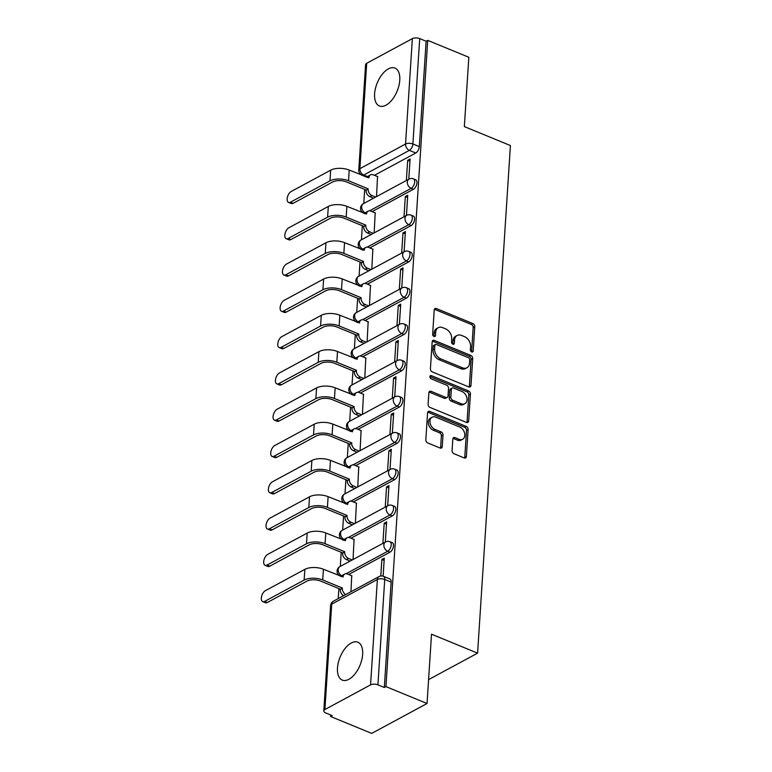 <?xml version="1.0" encoding="UTF-8"?>
<svg xmlns="http://www.w3.org/2000/svg" width="772" height="772" viewBox="0 0 772 772"><rect width="100%" height="100%" fill="white"/><g stroke="black" fill="none" stroke-linecap="round" stroke-linejoin="round"><path stroke-width="1.16" d="M471.682 351.955A1.805 1.293 61.6 0 0 472.647 351.945A1.805 1.293 61.6 0 0 473.207 350.942L474.77 326.681A2.577 1.843 61.6 0 0 472.898 323.565L436.392 308.549A2.577 1.843 61.6 0 0 435.022 308.559A2.577 1.843 61.6 0 0 434.221 309.997L432.648 334.257A1.805 1.293 61.6 0 0 433.97 336.438A1.805 1.293 61.6 0 0 434.925 336.428A1.805 1.293 61.6 0 0 435.495 335.424L435.697 332.288A8.251 5.906 61.6 0 1 438.264 327.695A8.251 5.906 61.6 0 1 442.655 327.646L445.695 328.901A8.251 5.906 61.6 0 1 451.716 338.879L451.514 342.015A1.805 1.293 61.6 0 0 452.826 344.196A1.805 1.293 61.6 0 0 453.782 344.187A1.805 1.293 61.6 0 0 454.351 343.183L454.554 340.047A8.251 5.906 61.6 0 1 457.12 335.453A8.251 5.906 61.6 0 1 461.511 335.405L464.551 336.66A8.251 5.906 61.6 0 1 470.573 346.638L470.37 349.774A1.805 1.293 61.6 0 0 471.682 351.955M471.586 351.907A1.805 1.293 61.6 0 0 471.595 351.81L473.159 327.55A2.577 1.843 61.6 0 0 471.277 324.433L434.781 309.418A2.577 1.843 61.6 0 0 434.375 309.302M433.864 336.389A1.805 1.293 61.6 0 0 433.874 336.293L434.076 333.157L435.697 332.288M452.73 344.148A1.805 1.293 61.6 0 0 452.73 344.051L452.942 340.915L454.554 340.047M362.647 654.357A20.477 10.76 -67.6 0 0 357.851 642.217A20.477 10.76 -67.6 0 0 345.065 648.48A20.477 10.76 -67.6 0 0 337.48 667.944A20.477 10.76 -67.6 0 0 342.266 680.093A20.477 10.76 -67.6 0 0 355.062 673.821A20.477 10.76 -67.6 0 0 362.647 654.357M399.771 80.23A20.477 10.76 -67.6 0 0 394.984 68.09A20.477 10.76 -67.6 0 0 382.188 74.363A20.477 10.76 -67.6 0 0 374.603 93.827A20.477 10.76 -67.6 0 0 379.399 105.967A20.477 10.76 -67.6 0 0 392.186 99.694A20.477 10.76 -67.6 0 0 399.771 80.23M452.083 450.607A2.577 1.843 61.6 0 0 453.965 453.724L464.204 457.941A2.577 1.843 61.6 0 0 465.574 457.921A2.577 1.843 61.6 0 0 466.375 456.493L468.122 429.55A2.577 1.843 61.6 0 0 466.24 426.433L429.743 411.408A2.577 1.843 61.6 0 0 428.373 411.428A2.577 1.843 61.6 0 0 427.572 412.866L425.826 439.808A2.577 1.843 61.6 0 0 427.707 442.925L440.079 448.011A2.577 1.843 61.6 0 0 441.449 448.001A2.577 1.843 61.6 0 0 442.25 446.563L442.993 435.032A2.577 1.843 61.6 0 0 441.121 431.915L434.983 429.386A6.89 4.931 61.6 0 1 430.158 423.345A6.89 4.931 61.6 0 1 432.098 417.218A6.89 4.931 61.6 0 1 435.775 417.179L459.803 427.061A6.89 4.931 61.6 0 1 464.619 433.111A6.89 4.931 61.6 0 1 462.679 439.239A6.89 4.931 61.6 0 1 459.012 439.278L455.007 437.627A2.577 1.843 61.6 0 0 453.637 437.647A2.577 1.843 61.6 0 0 452.826 439.075L452.083 450.607M427.727 40.366L468.836 57.273L464.348 126.598L510.417 145.551L477.588 653.151L431.529 634.188L427.041 703.514L385.932 686.607L427.727 40.366L426.115 41.234L419.707 38.6L412.895 143.978A5.25 2.76 112.4 0 1 409.363 150.376L363.708 175.032A5.25 2.76 112.4 0 1 362.01 175.234L367.173 177.357M468.797 386.926A2.577 1.843 61.6 0 0 470.167 386.907A2.577 1.843 61.6 0 0 470.968 385.479L472.715 358.536A2.577 1.843 61.6 0 0 470.833 355.419L434.337 340.404A2.577 1.843 61.6 0 0 432.967 340.413A2.577 1.843 61.6 0 0 432.166 341.851L430.419 368.794A2.577 1.843 61.6 0 0 432.301 371.911L468.797 386.926M470.418 394.038L468.672 420.981A2.577 1.843 61.6 0 1 467.871 422.419A2.577 1.843 61.6 0 1 466.5 422.429L430.004 407.413A2.577 1.843 61.6 0 1 428.122 404.296L428.865 392.765A2.577 1.843 61.6 0 1 429.676 391.336A2.577 1.843 61.6 0 1 431.046 391.317L445.849 397.406A2.577 1.843 61.6 0 0 447.22 397.397A2.577 1.843 61.6 0 0 448.021 395.959L448.513 388.306A2.577 1.843 61.6 0 0 446.631 385.189L431.23 378.849A1.805 1.293 61.6 0 1 429.965 377.267A1.805 1.293 61.6 0 1 430.467 375.665A1.805 1.293 61.6 0 1 431.432 375.655L468.536 390.922A2.577 1.843 61.6 0 1 470.418 394.038L468.807 394.907L467.06 421.859L468.672 420.981M427.041 703.514L371.699 733.4L330.599 716.484L330.696 714.988M364.683 189.401L363.766 203.49M362.338 225.694L361.421 239.783M359.984 261.988L359.077 276.077M357.639 298.272L356.732 312.361M355.294 334.565L354.387 348.654M352.949 370.849L352.032 384.948M350.604 407.143L349.687 421.232M348.249 443.437L347.342 457.526M345.904 479.721L344.997 493.81M343.559 516.014L342.652 530.103M341.214 552.298L340.298 566.397M338.869 588.592L338.223 598.609M385.932 686.607L384.321 687.476L377.923 684.841A5.25 2.413 -176.3 0 0 370.56 684.88L324.896 709.536A5.25 2.413 -176.3 0 0 323.796 710.896A5.25 2.413 -176.3 0 0 325.803 712.981L332.211 715.615L330.599 716.484M426.115 41.234L419.302 146.612A5.25 2.76 112.4 0 1 415.77 153.01L374.468 175.312M366.69 63.294L359.877 168.682A5.25 2.413 -176.3 0 0 358.768 170.043L365.581 64.665A5.25 2.413 3.7 0 1 366.69 63.294L412.354 38.639A5.25 2.413 3.7 0 1 419.707 38.6M406.439 215.475L407.741 195.287L405.319 196.59L407.597 197.526M374.169 232.903L375.192 212.869M404.094 251.768L405.397 231.581L402.974 232.883L405.252 233.82M371.824 269.187L372.837 249.153M401.739 288.053L403.052 267.865L400.629 269.177L402.907 270.113M369.479 305.48L370.492 285.447M399.394 324.346L400.707 304.158L398.284 305.461L400.562 306.397M367.125 341.774L368.147 321.741M397.049 360.64L398.352 340.442L395.94 341.755L398.207 342.691M364.78 378.058L365.803 358.025M394.704 396.924L396.007 376.736L393.585 378.039L395.862 378.975M362.435 414.352L363.458 394.318M392.359 433.217L393.662 413.03L391.24 414.332L393.517 415.268M360.09 450.636L361.103 430.602M390.014 469.501L391.317 449.314L388.895 450.626L391.172 451.562M357.745 486.929L358.758 466.896M387.66 505.795L388.972 485.607L386.55 486.91L388.827 487.846M355.39 523.223L356.413 503.19M385.315 542.089L386.618 521.891L384.205 523.204L386.473 524.14M353.045 559.507L354.068 539.474M383.115 576.202L384.273 558.185L381.85 559.488L384.128 560.424M350.961 591.728L351.723 575.767M389.957 552.202L387.689 551.266A5.25 2.76 112.4 0 0 390.999 546.248A5.25 2.76 112.4 0 0 389.985 541.751L392.253 542.687A5.25 2.76 -67.6 0 1 393.266 547.184A5.25 2.76 -67.6 0 1 389.957 552.202L348.654 574.503M392.301 515.908L390.034 514.972A5.25 2.76 112.4 0 0 393.344 509.964A5.25 2.76 112.4 0 0 392.33 505.467L394.598 506.403A5.25 2.76 -67.6 0 1 395.611 510.9A5.25 2.76 -67.6 0 1 392.301 515.908L350.999 538.209M394.646 479.615L392.379 478.688A5.25 2.76 112.4 0 0 395.689 473.67A5.25 2.76 112.4 0 0 394.675 469.173L396.953 470.109A5.25 2.76 -67.6 0 1 397.966 474.606A5.25 2.76 -67.6 0 1 394.646 479.615L353.344 501.925M397.001 443.331L394.724 442.395A5.25 2.76 112.4 0 0 398.034 437.377A5.25 2.76 112.4 0 0 397.02 432.889L399.298 433.825A5.25 2.76 -67.6 0 1 400.311 438.313A5.25 2.76 -67.6 0 1 397.001 443.331L355.689 465.632M399.346 407.037L397.069 406.101A5.25 2.76 112.4 0 0 400.388 401.093A5.25 2.76 112.4 0 0 399.375 396.596L401.643 397.532A5.25 2.76 -67.6 0 1 402.656 402.029A5.25 2.76 -67.6 0 1 399.346 407.037L358.044 429.348M401.691 370.753L399.413 369.817A5.25 2.76 112.4 0 0 402.733 364.799A5.25 2.76 112.4 0 0 401.72 360.302L403.988 361.238A5.25 2.76 -67.6 0 1 405.001 365.735A5.25 2.76 -67.6 0 1 401.691 370.753L360.389 393.054M404.036 334.459L401.768 333.523A5.25 2.76 112.4 0 0 405.078 328.515A5.25 2.76 112.4 0 0 404.065 324.018L406.333 324.954A5.25 2.76 -67.6 0 1 407.346 329.441A5.25 2.76 -67.6 0 1 404.036 334.459L362.734 356.76M406.381 298.166L404.113 297.239A5.25 2.76 112.4 0 0 407.423 292.221A5.25 2.76 112.4 0 0 406.41 287.724L408.687 288.66A5.25 2.76 -67.6 0 1 409.7 293.157A5.25 2.76 -67.6 0 1 406.381 298.166L365.079 320.476M408.735 261.882L406.458 260.946A5.25 2.76 112.4 0 0 409.768 255.928A5.25 2.76 112.4 0 0 408.755 251.44L411.032 252.367A5.25 2.76 -67.6 0 1 412.045 256.864A5.25 2.76 -67.6 0 1 408.735 261.882L367.424 284.183M411.08 225.588L408.803 224.652A5.25 2.76 112.4 0 0 412.113 219.644A5.25 2.76 112.4 0 0 411.1 215.147L413.377 216.083A5.25 2.76 -67.6 0 1 414.39 220.58A5.25 2.76 -67.6 0 1 411.08 225.588L369.769 247.899M413.425 189.304L411.148 188.368A5.25 2.76 112.4 0 0 414.467 183.35A5.25 2.76 112.4 0 0 413.454 178.853L415.722 179.789A5.25 2.76 -67.6 0 1 416.735 184.286A5.25 2.76 -67.6 0 1 413.425 189.304L372.123 211.605M477.588 653.151L428.585 679.611M408.784 179.181L410.086 158.993L407.674 160.306L409.942 161.242M376.514 196.609L377.537 176.576M407.674 160.306L406.362 180.494M384.321 687.476L391.134 582.098A5.25 2.76 -67.6 0 0 389.908 578.981L383.501 576.346A5.25 2.76 112.4 0 1 384.736 579.463L377.923 684.841M405.319 196.59L404.017 216.787M402.974 232.883L401.672 253.071M400.629 269.177L399.327 289.365M398.284 305.461L396.982 325.649M395.94 341.755L394.627 361.943M393.585 378.039L392.282 398.236M391.24 414.332L389.937 434.52M388.895 450.626L387.592 470.814M386.55 486.91L385.247 507.098M384.205 523.204L382.893 543.391M381.85 559.488L380.789 575.999M457.12 335.453L455.509 336.331A8.251 5.906 61.6 0 0 452.942 340.915M438.264 327.695L436.653 328.573A8.251 5.906 61.6 0 0 434.076 333.157M469.202 387.042A2.577 1.843 61.6 0 0 469.357 386.347L471.103 359.405A2.577 1.843 61.6 0 0 469.222 356.288L432.725 341.272A2.577 1.843 61.6 0 0 432.32 341.147M469.714 359.877A1.805 1.293 61.6 0 0 468.401 357.697L436.363 344.515A1.805 1.293 61.6 0 0 435.398 344.524A1.805 1.293 61.6 0 0 434.839 345.528L434.626 348.838A8.251 5.906 61.6 0 0 440.638 358.816L462.534 367.829A8.251 5.906 61.6 0 0 466.925 367.771A8.251 5.906 61.6 0 0 469.501 363.187L469.714 359.877M435.398 344.524L433.787 345.393A1.805 1.293 61.6 0 0 433.227 346.396L434.839 345.528M466.925 367.771L465.313 368.649A8.251 5.906 61.6 0 1 460.923 368.698L439.027 359.684A8.251 5.906 61.6 0 1 433.005 349.706L433.227 346.396M466.906 422.554A2.577 1.843 61.6 0 0 467.06 421.859M447.22 397.397L445.608 398.265A2.577 1.843 61.6 0 1 444.228 398.284L429.435 392.186A2.577 1.843 61.6 0 0 429.029 392.07M429.917 376.572L466.925 391.79L468.536 390.922M461.202 403.727A6.89 4.931 61.6 0 0 464.879 403.688A6.89 4.931 61.6 0 0 466.819 397.561A6.89 4.931 61.6 0 0 461.994 391.51L453.531 388.026A2.577 1.843 61.6 0 0 452.16 388.046A2.577 1.843 61.6 0 0 451.35 389.474L450.858 397.126A2.577 1.843 61.6 0 0 452.739 400.243L461.202 403.727L459.591 404.596A6.89 4.931 61.6 0 0 463.258 404.557L464.879 403.688M452.16 388.046L450.539 388.914A2.577 1.843 61.6 0 0 449.738 390.352L451.35 389.474M459.591 404.596L451.128 401.112A2.577 1.843 61.6 0 1 449.246 397.995L449.738 390.352M468.807 394.907A2.577 1.843 61.6 0 0 466.925 391.79M462.679 439.239L461.067 440.108A6.89 4.931 61.6 0 1 457.4 440.146L453.396 438.496A2.577 1.843 61.6 0 0 452.99 438.38M432.098 417.218L430.487 418.086A6.89 4.931 61.6 0 0 428.547 424.214A6.89 4.931 61.6 0 0 433.372 430.265L434.983 429.386M440.474 448.136A2.577 1.843 61.6 0 0 440.638 447.432L441.381 435.9A2.577 1.843 61.6 0 0 439.5 432.783L433.372 430.265M464.609 458.057A2.577 1.843 61.6 0 0 464.763 457.362L466.51 430.419A2.577 1.843 61.6 0 0 464.628 427.302L428.132 412.287A2.577 1.843 61.6 0 0 427.727 412.161M377.807 176.691L373.31 174.839A5.25 3.754 61.6 0 0 370.521 174.868A5.25 3.754 61.6 0 0 368.881 177.792L349.233 170.072A13.259 6.099 -176.3 0 0 330.657 170.178L291.208 191.475A6.041 3.175 -67.6 0 0 287.396 197.246A6.041 3.175 -67.6 0 0 288.564 202.409A6.041 3.175 -67.6 0 0 290.513 202.177L293.196 203.287A6.041 3.175 112.4 0 1 291.247 203.518L288.564 202.409M373.58 198.201L369.875 196.677A5.25 3.754 -118.4 0 1 366.044 190.327L368.167 188.841L348.539 180.764A13.259 6.099 -176.3 0 0 329.962 180.88L290.513 202.177M368.167 188.841L368.147 189.188A5.25 3.754 61.6 0 0 371.979 195.548L375.675 197.063M293.196 203.287L332.645 181.98A9.843 4.526 3.7 0 1 346.445 181.903L366.073 189.98M367.134 177.435A5.25 3.754 -118.4 0 1 368.418 176.006L370.521 174.868M375.453 212.975L370.965 211.132A5.25 3.754 61.6 0 0 368.167 211.161A5.25 3.754 61.6 0 0 366.536 214.085L346.889 206.356A13.259 6.099 -176.3 0 0 328.312 206.462L288.863 227.769A6.041 3.175 -67.6 0 0 285.051 233.53A6.041 3.175 -67.6 0 0 286.219 238.702A6.041 3.175 -67.6 0 0 288.168 238.471L290.851 239.571A6.041 3.175 112.4 0 1 288.902 239.802L286.219 238.702M371.226 234.485L367.53 232.97A5.25 3.754 -118.4 0 1 363.699 226.611L365.822 225.135L346.194 217.057A13.259 6.099 -176.3 0 0 327.618 217.164L288.168 238.471M365.822 225.135L365.803 225.482A5.25 3.754 61.6 0 0 369.624 231.832L373.33 233.356M290.851 239.571L330.3 218.273A9.843 4.526 3.7 0 1 344.1 218.186L363.728 226.264M364.789 213.728A5.25 3.754 -118.4 0 1 366.073 212.29L368.167 211.161M373.108 249.269L368.62 247.416A5.25 3.754 61.6 0 0 365.822 247.455A5.25 3.754 61.6 0 0 364.191 250.369L344.544 242.649A13.259 6.099 -176.3 0 0 325.958 242.755L286.508 264.053A6.041 3.175 -67.6 0 0 282.706 269.824A6.041 3.175 -67.6 0 0 283.874 274.996A6.041 3.175 -67.6 0 0 285.823 274.755L288.506 275.865A6.041 3.175 112.4 0 1 286.557 276.096L283.874 274.996M368.881 270.779L365.185 269.254A5.25 3.754 -118.4 0 1 361.354 262.905L363.477 261.418L343.849 253.351A13.259 6.099 -176.3 0 0 325.273 253.457L285.823 274.755M363.477 261.418L363.448 261.776A5.25 3.754 61.6 0 0 367.279 268.125L370.985 269.65M288.506 275.865L327.955 254.557A9.843 4.526 3.7 0 1 341.755 254.48L361.373 262.557M362.444 250.012A5.25 3.754 -118.4 0 1 363.728 248.584L365.822 247.455M370.763 285.553L366.275 283.71A5.25 3.754 61.6 0 0 363.477 283.739A5.25 3.754 61.6 0 0 361.846 286.663L342.199 278.933A13.259 6.099 -176.3 0 0 323.613 279.049L284.164 300.347A6.041 3.175 -67.6 0 0 280.361 306.117A6.041 3.175 -67.6 0 0 281.519 311.28A6.041 3.175 -67.6 0 0 283.478 311.048L286.161 312.149A6.041 3.175 112.4 0 1 284.212 312.39L281.519 311.28M366.536 307.073L362.84 305.548A5.25 3.754 -118.4 0 1 359.009 299.198L361.122 297.712L341.504 289.635A13.259 6.099 -176.3 0 0 322.928 289.741L283.478 311.048M361.122 297.712L361.103 298.06A5.25 3.754 61.6 0 0 364.934 304.409L368.63 305.934M286.161 312.149L325.61 290.851A9.843 4.526 3.7 0 1 339.41 290.774L359.028 298.841M360.099 286.306A5.25 3.754 -118.4 0 1 361.383 284.878L363.477 283.739M368.418 321.847L363.93 320.004A5.25 3.754 61.6 0 0 361.132 320.033A5.25 3.754 61.6 0 0 359.491 322.957L339.844 315.227A13.259 6.099 -176.3 0 0 321.268 315.333L281.819 336.64A6.041 3.175 -67.6 0 0 278.007 342.401A6.041 3.175 -67.6 0 0 279.175 347.574A6.041 3.175 -67.6 0 0 281.124 347.342L283.816 348.442A6.041 3.175 112.4 0 1 281.857 348.674L279.175 347.574M364.191 343.357L360.495 341.832A5.25 3.754 -118.4 0 1 356.664 335.482L358.777 334.006L339.159 325.929A13.259 6.099 -176.3 0 0 320.573 326.035L281.124 347.342M358.777 334.006L358.758 334.353A5.25 3.754 61.6 0 0 362.589 340.703L366.285 342.228M283.816 348.442L323.265 327.145A9.843 4.526 3.7 0 1 337.055 327.058L356.683 335.135M357.754 322.59A5.25 3.754 -118.4 0 1 359.038 321.162L361.132 320.033M366.073 358.14L361.576 356.288A5.25 3.754 61.6 0 0 358.787 356.326A5.25 3.754 61.6 0 0 357.147 359.241L337.499 351.521A13.259 6.099 -176.3 0 0 318.923 351.627L279.474 372.924A6.041 3.175 -67.6 0 0 275.662 378.695A6.041 3.175 -67.6 0 0 276.83 383.858A6.041 3.175 -67.6 0 0 278.779 383.626L281.462 384.736A6.041 3.175 112.4 0 1 279.512 384.967L276.83 383.858M361.846 379.65L358.14 378.126A5.25 3.754 -118.4 0 1 354.309 371.776L356.432 370.29L336.814 362.222A13.259 6.099 -176.3 0 0 318.228 362.329L278.779 383.626M356.432 370.29L356.413 370.637A5.25 3.754 61.6 0 0 360.244 376.997L363.94 378.512M281.462 384.736L320.911 363.429A9.843 4.526 3.7 0 1 334.71 363.351L354.338 371.428M355.4 358.883A5.25 3.754 -118.4 0 1 356.683 357.455L358.787 356.326M363.728 394.424L359.231 392.581A5.25 3.754 61.6 0 0 356.442 392.61A5.25 3.754 61.6 0 0 354.802 395.534L335.154 387.805A13.259 6.099 -176.3 0 0 316.578 387.911L277.129 409.218A6.041 3.175 -67.6 0 0 273.317 414.979A6.041 3.175 -67.6 0 0 274.485 420.151A6.041 3.175 -67.6 0 0 276.434 419.92L279.117 421.02A6.041 3.175 112.4 0 1 277.167 421.261L274.485 420.151M359.491 415.934L355.796 414.419A5.25 3.754 -118.4 0 1 351.964 408.06L354.087 406.583L334.459 398.506A13.259 6.099 -176.3 0 0 315.883 398.613L276.434 419.92M354.087 406.583L354.068 406.931A5.25 3.754 61.6 0 0 357.899 413.281L361.595 414.805M279.117 421.02L318.566 399.722A9.843 4.526 3.7 0 1 332.365 399.645L351.993 407.712M353.055 395.177A5.25 3.754 -118.4 0 1 354.338 393.749L356.442 392.61M361.373 430.718L356.886 428.865A5.25 3.754 61.6 0 0 354.087 428.904A5.25 3.754 61.6 0 0 352.457 431.818L332.809 424.098A13.259 6.099 -176.3 0 0 314.223 424.204L274.784 445.512A6.041 3.175 -67.6 0 0 270.972 451.273A6.041 3.175 -67.6 0 0 272.14 456.445A6.041 3.175 -67.6 0 0 274.089 456.204L276.772 457.313A6.041 3.175 112.4 0 1 274.822 457.545L272.14 456.445M357.147 452.228L353.451 450.703A5.25 3.754 -118.4 0 1 349.62 444.354L351.743 442.867L332.114 434.8A13.259 6.099 -176.3 0 0 313.538 434.906L274.089 456.204M351.743 442.867L351.714 443.224A5.25 3.754 61.6 0 0 355.545 449.574L359.25 451.099M276.772 457.313L316.221 436.006A9.843 4.526 3.7 0 1 330.02 435.929L349.639 444.006M350.71 431.461A5.25 3.754 -118.4 0 1 351.993 430.033L354.087 428.904M359.028 467.002L354.541 465.159A5.25 3.754 61.6 0 0 351.743 465.188A5.25 3.754 61.6 0 0 350.112 468.112L330.464 460.382A13.259 6.099 -176.3 0 0 311.878 460.498L272.429 481.796A6.041 3.175 -67.6 0 0 268.627 487.566A6.041 3.175 -67.6 0 0 269.785 492.729A6.041 3.175 -67.6 0 0 271.744 492.497L274.427 493.607A6.041 3.175 112.4 0 1 272.477 493.839L269.785 492.729M354.802 488.522L351.106 486.997A5.25 3.754 -118.4 0 1 347.275 480.647L349.398 479.161L329.769 471.084A13.259 6.099 -176.3 0 0 311.193 471.2L271.744 492.497M349.398 479.161L349.369 479.508A5.25 3.754 61.6 0 0 353.2 485.868L356.896 487.383M274.427 493.607L313.876 472.3A9.843 4.526 3.7 0 1 327.675 472.223L347.294 480.29M348.365 467.755A5.25 3.754 -118.4 0 1 349.648 466.327L351.743 465.188M356.683 503.296L352.196 501.453A5.25 3.754 61.6 0 0 349.398 501.482A5.25 3.754 61.6 0 0 347.757 504.406L328.11 496.676A13.259 6.099 -176.3 0 0 309.533 496.782L270.084 518.089A6.041 3.175 -67.6 0 0 266.272 523.85A6.041 3.175 -67.6 0 0 267.44 529.023A6.041 3.175 -67.6 0 0 269.389 528.791L272.082 529.891A6.041 3.175 112.4 0 1 270.123 530.123L267.44 529.023M352.457 524.806L348.761 523.281A5.25 3.754 -118.4 0 1 344.93 516.931L347.043 515.455L327.425 507.378A13.259 6.099 -176.3 0 0 308.839 507.484L269.389 528.791M347.043 515.455L347.024 515.802A5.25 3.754 61.6 0 0 350.855 522.152L354.551 523.677M272.082 529.891L311.531 508.594A9.843 4.526 3.7 0 1 325.321 508.507L344.949 516.584M346.02 504.039A5.25 3.754 -118.4 0 1 347.303 502.611L349.398 501.482M354.338 539.589L349.851 537.737A5.25 3.754 61.6 0 0 347.053 537.775A5.25 3.754 61.6 0 0 345.412 540.689L325.765 532.969A13.259 6.099 -176.3 0 0 307.188 533.076L267.739 554.373A6.041 3.175 -67.6 0 0 263.928 560.144A6.041 3.175 -67.6 0 0 265.095 565.307A6.041 3.175 -67.6 0 0 267.044 565.075L269.737 566.185A6.041 3.175 112.4 0 1 267.778 566.416L265.095 565.307M350.112 561.099L346.406 559.575A5.25 3.754 -118.4 0 1 342.575 553.225L344.698 551.739L325.08 543.671A13.259 6.099 -176.3 0 0 306.494 543.778L267.044 565.075M344.698 551.739L344.679 552.086A5.25 3.754 61.6 0 0 348.51 558.446L352.206 559.961M269.737 566.185L309.176 544.878A9.843 4.526 3.7 0 1 322.976 544.8L342.604 552.877M343.665 540.332A5.25 3.754 -118.4 0 1 344.949 538.904L347.053 537.775M351.993 575.873L347.497 574.03A5.25 3.754 61.6 0 0 344.708 574.059A5.25 3.754 61.6 0 0 343.067 576.983L323.42 569.253A13.259 6.099 -176.3 0 0 304.843 569.36L265.394 590.667A6.041 3.175 -67.6 0 0 261.583 596.428A6.041 3.175 -67.6 0 0 262.75 601.6A6.041 3.175 -67.6 0 0 264.7 601.369L267.382 602.469A6.041 3.175 112.4 0 1 265.433 602.71L262.75 601.6M343.656 595.675A5.25 3.754 -118.4 0 1 340.23 589.509L342.353 588.032L322.725 579.955A13.259 6.099 -176.3 0 0 304.149 580.062L264.7 601.369M342.353 588.032L342.334 588.38A5.25 3.754 61.6 0 0 345.75 594.537M267.382 602.469L306.831 581.171A9.843 4.526 3.7 0 1 320.631 581.094L340.259 589.161M341.32 576.626A5.25 3.754 -118.4 0 1 342.604 575.198L344.708 574.059M471.595 351.81L473.207 350.942M433.874 336.293L435.495 335.424M452.73 344.051L454.351 343.183M370.56 684.88L377.373 579.502L331.719 604.158L324.896 709.536M415.77 153.01L409.363 150.376A5.25 3.754 61.6 0 1 405.541 144.026L412.354 38.639M367.626 176.643L363.708 175.032A5.25 3.754 61.6 0 1 359.877 168.682L405.541 144.026A5.25 2.413 3.7 0 1 412.895 143.978L419.302 146.612M389.985 541.751A5.25 5.25 0 0 0 385.489 541.992A5.25 3.754 -118.4 0 0 383.858 544.916A5.25 3.754 -118.4 0 0 387.689 551.266L346.088 573.731M392.33 505.467A5.25 5.25 0 0 0 387.833 505.699A5.25 3.754 -118.4 0 0 386.203 508.623A5.25 3.754 -118.4 0 0 390.034 514.972L348.433 537.437M394.675 469.173A5.25 5.25 0 0 0 390.188 469.415A5.25 3.754 -118.4 0 0 388.548 472.329A5.25 3.754 -118.4 0 0 392.379 478.688L350.777 501.144M397.02 432.889A5.25 5.25 0 0 0 392.533 433.121A5.25 3.754 -118.4 0 0 390.893 436.045A5.25 3.754 -118.4 0 0 394.724 442.395L353.122 464.86M399.375 396.596A5.25 5.25 0 0 0 394.878 396.827A5.25 3.754 -118.4 0 0 393.238 399.751A5.25 3.754 -118.4 0 0 397.069 406.101L355.467 428.566M401.72 360.302A5.25 5.25 0 0 0 397.223 360.543A5.25 3.754 -118.4 0 0 395.592 363.458A5.25 3.754 -118.4 0 0 399.413 369.817L357.822 392.282M404.065 324.018A5.25 5.25 0 0 0 399.568 324.25A5.25 3.754 -118.4 0 0 397.937 327.174A5.25 3.754 -118.4 0 0 401.768 333.523L360.167 355.988M406.41 287.724A5.25 5.25 0 0 0 401.923 287.966A5.25 3.754 -118.4 0 0 400.282 290.88A5.25 3.754 -118.4 0 0 404.113 297.239L362.512 319.695M408.755 251.44A5.25 5.25 0 0 0 404.267 251.672A5.25 3.754 -118.4 0 0 402.627 254.596A5.25 3.754 -118.4 0 0 406.458 260.946L364.857 283.411M411.1 215.147A5.25 5.25 0 0 0 406.612 215.378A5.25 3.754 -118.4 0 0 404.972 218.302A5.25 3.754 -118.4 0 0 408.803 224.652L367.202 247.117M413.454 178.853A5.25 5.25 0 0 0 408.957 179.094A5.25 3.754 -118.4 0 0 407.317 182.009A5.25 3.754 -118.4 0 0 411.148 188.368L369.547 210.833M365.079 213.207A5.25 2.76 112.4 0 1 363.795 213.226L364.828 213.651M365.291 212.927A5.25 3.754 -118.4 0 1 361.663 206.664A5.25 3.754 61.6 0 1 363.294 203.75A5.25 5.25 0 0 0 363.795 213.226M362.734 249.501A5.25 2.76 112.4 0 1 361.45 249.51L362.483 249.935M360.389 285.785A5.25 2.76 112.4 0 1 359.105 285.804L360.128 286.229M358.034 322.078A5.25 2.76 112.4 0 1 356.751 322.098L357.783 322.522M355.689 358.362A5.25 2.76 112.4 0 1 354.406 358.382L355.438 358.806M353.344 394.656A5.25 2.76 112.4 0 1 352.061 394.675L353.093 395.1M350.999 430.95A5.25 2.76 112.4 0 1 349.716 430.969L350.749 431.384M348.654 467.234A5.25 2.76 112.4 0 1 347.371 467.253L348.394 467.678M346.3 503.527A5.25 2.76 112.4 0 1 345.016 503.547L346.049 503.971M343.955 539.821A5.25 2.76 112.4 0 1 342.672 539.831L343.704 540.255M341.61 576.105A5.25 2.76 112.4 0 1 340.327 576.124L341.359 576.549M362.937 249.221A5.25 3.754 -118.4 0 1 359.318 242.958A5.25 3.754 61.6 0 1 360.949 240.034A5.25 5.25 0 0 0 361.45 249.51M360.592 285.515A5.25 3.754 -118.4 0 1 356.963 279.252A5.25 3.754 61.6 0 1 358.604 276.328A5.25 5.25 0 0 0 359.105 285.804M358.247 321.799A5.25 3.754 -118.4 0 1 354.618 315.536A5.25 3.754 61.6 0 1 356.259 312.621A5.25 5.25 0 0 0 356.751 322.098M355.902 358.092A5.25 3.754 -118.4 0 1 352.273 351.829A5.25 3.754 61.6 0 1 353.914 348.905A5.25 5.25 0 0 0 354.406 358.382M353.557 394.386A5.25 3.754 -118.4 0 1 349.928 388.123A5.25 3.754 61.6 0 1 351.559 385.199A5.25 5.25 0 0 0 352.061 394.675M351.212 430.67A5.25 3.754 -118.4 0 1 347.583 424.407A5.25 3.754 61.6 0 1 349.214 421.493A5.25 5.25 0 0 0 349.716 430.969M348.857 466.963A5.25 3.754 -118.4 0 1 345.238 460.701A5.25 3.754 61.6 0 1 346.869 457.777A5.25 5.25 0 0 0 347.371 467.253M346.512 503.248A5.25 3.754 -118.4 0 1 342.884 496.985A5.25 3.754 61.6 0 1 344.524 494.07A5.25 5.25 0 0 0 345.016 503.547M344.167 539.541A5.25 3.754 -118.4 0 1 340.539 533.278A5.25 3.754 61.6 0 1 342.179 530.354A5.25 5.25 0 0 0 342.672 539.831M341.822 575.835A5.25 3.754 -118.4 0 1 338.194 569.572A5.25 3.754 61.6 0 1 339.834 566.648A5.25 5.25 0 0 0 340.327 576.124M391.134 582.098L384.736 579.463A5.25 2.413 3.7 0 0 377.373 579.502A5.25 3.754 -118.4 0 1 379.013 576.578L333.35 601.234A5.25 5.25 0 0 0 330.609 605.518L323.796 710.896M330.609 605.518A5.25 2.413 -176.3 0 1 331.719 604.158A5.25 3.754 -118.4 0 1 333.35 601.234M434.781 309.418L436.392 308.549M471.277 324.433L472.898 323.565M473.159 327.55L474.77 326.681M432.725 341.272L434.337 340.404M469.222 356.288L470.833 355.419M471.103 359.405L472.715 358.536M469.357 386.347L470.968 385.479M433.005 349.706L434.626 348.838M439.027 359.684L440.638 358.816M460.923 368.698L462.534 367.829M429.435 392.186L431.046 391.317M444.228 398.284L445.849 397.406M429.936 376.466L431.432 375.655M449.246 397.995L450.858 397.126M451.128 401.112L452.739 400.243M453.396 438.496L455.007 437.627M457.4 440.146L459.012 439.278M439.5 432.783L441.121 431.915M441.381 435.9L442.993 435.032M440.638 447.432L442.25 446.563M428.132 412.287L429.743 411.408M464.628 427.302L466.24 426.433M466.51 430.419L468.122 429.55M464.763 457.362L466.375 456.493M349.233 170.072L348.539 180.764M369.875 196.677L371.979 195.548M366.044 190.327L368.147 189.188M330.657 170.178L329.962 180.88M346.889 206.356L346.194 217.057M367.53 232.97L369.624 231.832M363.699 226.611L365.803 225.482M328.312 206.462L327.618 217.164M344.544 242.649L343.849 253.351M365.185 269.254L367.279 268.125M361.354 262.905L363.448 261.776M325.958 242.755L325.273 253.457M342.199 278.933L341.504 289.635M362.84 305.548L364.934 304.409M359.009 299.198L361.103 298.06M323.613 279.049L322.928 289.741M339.844 315.227L339.159 325.929M360.495 341.832L362.589 340.703M356.664 335.482L358.758 334.353M321.268 315.333L320.573 326.035M337.499 351.521L336.814 362.222M358.14 378.126L360.244 376.997M354.309 371.776L356.413 370.637M318.923 351.627L318.228 362.329M335.154 387.805L334.459 398.506M355.796 414.419L357.899 413.281M351.964 408.06L354.068 406.931M316.578 387.911L315.883 398.613M332.809 424.098L332.114 434.8M353.451 450.703L355.545 449.574M349.62 444.354L351.714 443.224M314.223 424.204L313.538 434.906M330.464 460.382L329.769 471.084M351.106 486.997L353.2 485.868M347.275 480.647L349.369 479.508M311.878 460.498L311.193 471.2M328.11 496.676L327.425 507.378M348.761 523.281L350.855 522.152M344.93 516.931L347.024 515.802M309.533 496.782L308.839 507.484M325.765 532.969L325.08 543.671M346.406 559.575L348.51 558.446M342.575 553.225L344.679 552.086M307.188 533.076L306.494 543.778M323.42 569.253L322.725 579.955M340.23 589.509L342.334 588.38M304.843 569.36L304.149 580.062M363.294 203.75L408.957 179.094M360.949 240.034L406.612 215.378M358.604 276.328L404.267 251.672M356.259 312.621L401.923 287.966M353.914 348.905L399.568 324.25M351.559 385.199L397.223 360.543M349.214 421.493L394.878 396.827M346.869 457.777L392.533 433.121M344.524 494.07L390.188 469.415M342.179 530.354L387.833 505.699M339.834 566.648L385.489 541.992M383.501 576.346A5.25 5.25 0 0 0 379.013 576.578M358.768 170.043A5.25 5.25 0 0 0 362.01 175.234"/></g></svg>
